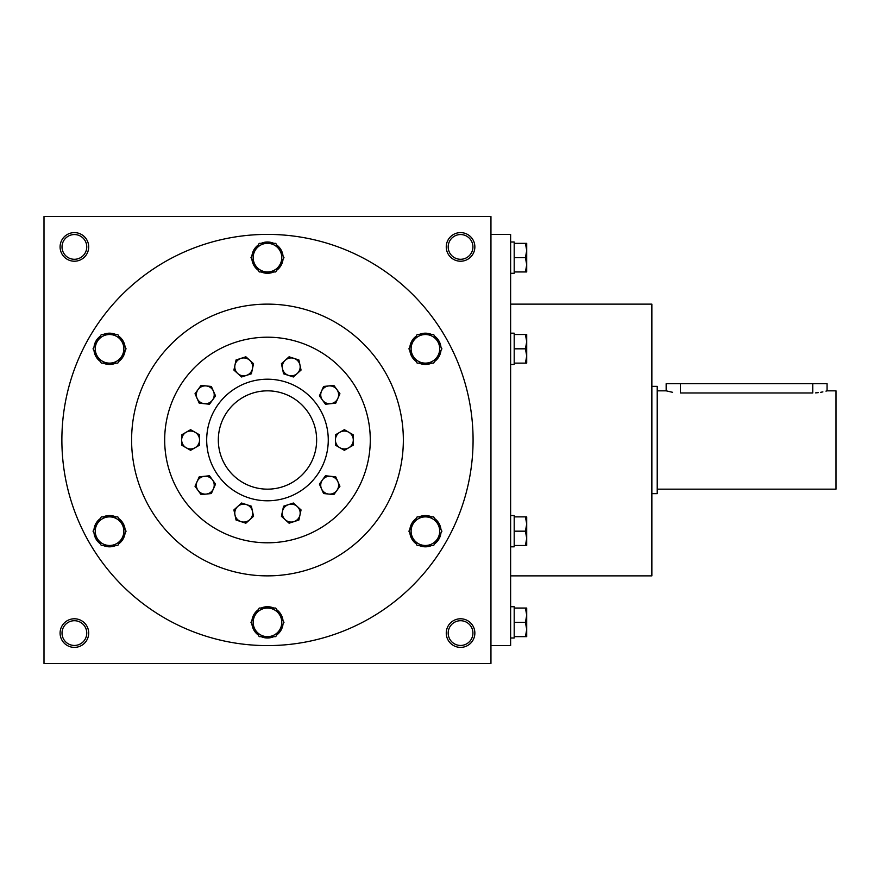 <?xml version="1.0" encoding="UTF-8"?>
<svg xmlns="http://www.w3.org/2000/svg" width="880" height="880" viewBox="0 0 880 880"><rect width="100%" height="100%" fill="white"/><g stroke="black" fill="none" stroke-linecap="round" stroke-linejoin="round"><path stroke-width="1.32" d="M86.757 633.083A12.364 12.364 0 0 0 68.211 622.369A12.364 12.364 0 0 0 68.211 643.797A12.364 12.364 0 0 0 86.757 633.083M88.693 633.083A14.3 14.3 0 0 0 67.243 620.697A14.3 14.3 0 0 0 67.243 645.469A14.3 14.3 0 0 0 88.693 633.083M474.859 246.917A14.3 14.3 0 0 0 453.409 234.531A14.3 14.3 0 0 0 453.409 259.303A14.3 14.3 0 0 0 474.859 246.917M472.923 246.917A12.364 12.364 0 0 0 454.377 236.203A12.364 12.364 0 0 0 454.377 257.631A12.364 12.364 0 0 0 472.923 246.917M88.693 246.917A14.3 14.3 0 0 0 67.243 234.531A14.3 14.3 0 0 0 67.243 259.303A14.3 14.3 0 0 0 88.693 246.917M86.757 246.917A12.364 12.364 0 0 0 68.211 236.203A12.364 12.364 0 0 0 68.211 257.631A12.364 12.364 0 0 0 86.757 246.917M490.952 663.476L44 663.476L44 216.524L490.952 216.524L490.952 663.476M474.859 633.083A14.3 14.3 0 0 0 453.409 620.697A14.3 14.3 0 0 0 453.409 645.469A14.3 14.3 0 0 0 474.859 633.083M206.69 440A60.786 60.786 0 0 1 297.869 387.354A60.786 60.786 0 0 1 297.869 492.646A60.786 60.786 0 0 1 206.69 440M218.317 440A49.17 49.17 0 0 1 292.061 397.419A49.17 49.17 0 0 1 292.061 482.581A49.17 49.17 0 0 1 218.317 440M131.604 440A135.872 135.872 0 0 1 335.412 322.333A135.872 135.872 0 0 1 335.412 557.667A135.872 135.872 0 0 1 131.604 440M61.875 440A205.601 205.601 0 0 1 370.271 261.943A205.601 205.601 0 0 1 370.271 618.057A205.601 205.601 0 0 1 61.875 440M510.62 575.872L651.86 575.872L651.86 304.128L510.62 304.128M490.952 645.601L510.62 645.601L510.62 234.399L490.952 234.399M472.923 633.083A12.364 12.364 0 0 0 454.377 622.369A12.364 12.364 0 0 0 454.377 643.797A12.364 12.364 0 0 0 472.923 633.083M672.518 392.293L666.16 390.83L666.16 383.68L827.057 383.68L827.057 390.83L836 390.83L836 489.17L657.217 489.17M651.86 386.364L657.217 386.364L657.217 493.636L651.86 493.636M815.606 392.876L818.246 392.645M820.732 392.293L822.899 391.886M825.968 391.138L826.782 390.918M680.46 383.68L680.46 392.964C662.002 390.643 662.002 390.643 680.46 392.964L812.757 392.964C831.215 390.643 831.215 390.643 812.757 392.964L812.757 383.68M525.426 271.942L526.713 264.792L525.426 257.642L526.713 250.492L526.713 271.942L514.195 271.942L514.195 273.284L510.62 273.284M510.62 242L514.195 242L514.195 257.642L525.426 257.642M514.195 257.642L514.195 271.942M526.713 243.342L526.713 250.492L525.426 243.342L526.713 243.342M514.195 243.342L525.426 243.342M525.426 363.121L526.713 355.971L525.426 348.821L526.713 341.671L526.713 363.121L514.195 363.121L514.195 364.463L510.62 364.463M510.62 333.179L514.195 333.179L514.195 348.821L525.426 348.821M514.195 348.821L514.195 363.121M526.713 334.521L526.713 341.671L525.426 334.521L526.713 334.521M514.195 334.521L525.426 334.521M525.426 545.479L526.713 538.329L525.426 531.179L526.713 524.029L526.713 545.479L514.195 545.479L514.195 546.821L510.62 546.821M510.62 515.537L514.195 515.537L514.195 531.179L525.426 531.179M514.195 531.179L514.195 545.479M526.713 516.879L526.713 524.029L525.426 516.879L526.713 516.879M514.195 516.879L525.426 516.879M525.426 636.658L526.713 629.508L525.426 622.358L526.713 615.208L526.713 636.658L514.195 636.658L514.195 638L510.62 638M510.62 606.716L514.195 606.716L514.195 622.358L525.426 622.358M514.195 622.358L514.195 636.658M526.713 608.058L526.713 615.208L525.426 608.058L526.713 608.058M514.195 608.058L525.426 608.058M275.737 243.342L283.987 257.642L279.862 264.792A14.3 14.3 0 0 0 267.476 243.342A14.3 14.3 0 0 0 255.09 264.792A14.3 14.3 0 0 0 279.862 264.792L275.737 271.942L259.215 271.942L250.965 257.642L259.215 243.342L275.737 243.342M258.258 245.003A15.642 15.642 0 0 0 251.922 255.981M273.812 243.342A15.642 15.642 0 0 0 261.14 243.342M283.03 255.981A15.642 15.642 0 0 0 276.694 245.003M276.694 270.281A15.642 15.642 0 0 0 283.03 259.303M261.14 271.942A15.642 15.642 0 0 0 273.812 271.942M251.922 259.303A15.642 15.642 0 0 0 258.258 270.281M433.664 334.521L441.914 348.821L437.789 355.971A14.3 14.3 0 0 0 425.403 334.521A14.3 14.3 0 0 0 413.017 355.971A14.3 14.3 0 0 0 437.789 355.971L433.664 363.121L417.142 363.121L408.892 348.821L417.142 334.521L433.664 334.521M416.185 336.182A15.642 15.642 0 0 0 409.849 347.16M431.739 334.521A15.642 15.642 0 0 0 419.067 334.521M440.957 347.16A15.642 15.642 0 0 0 434.621 336.182M434.621 361.46A15.642 15.642 0 0 0 440.957 350.482M419.067 363.121A15.642 15.642 0 0 0 431.739 363.121M409.849 350.482A15.642 15.642 0 0 0 416.185 361.46M433.664 516.879L441.914 531.179L437.789 538.329A14.3 14.3 0 0 0 425.403 516.879A14.3 14.3 0 0 0 413.017 538.329A14.3 14.3 0 0 0 437.789 538.329L433.664 545.479L417.142 545.479L408.892 531.179L417.142 516.879L433.664 516.879M416.185 518.54A15.642 15.642 0 0 0 409.849 529.518M431.739 516.879A15.642 15.642 0 0 0 419.067 516.879M440.957 529.518A15.642 15.642 0 0 0 434.621 518.54M434.621 543.818A15.642 15.642 0 0 0 440.957 532.84M419.067 545.479A15.642 15.642 0 0 0 431.739 545.479M409.849 532.84A15.642 15.642 0 0 0 416.185 543.818M275.737 608.058L283.987 622.358L279.862 629.508A14.3 14.3 0 0 0 267.476 608.058A14.3 14.3 0 0 0 255.09 629.508A14.3 14.3 0 0 0 279.862 629.508L275.737 636.658L259.215 636.658L250.965 622.358L259.215 608.058L275.737 608.058M258.258 609.719A15.642 15.642 0 0 0 251.922 620.697M273.812 608.058A15.642 15.642 0 0 0 261.14 608.058M283.03 620.697A15.642 15.642 0 0 0 276.694 609.719M276.694 634.997A15.642 15.642 0 0 0 283.03 624.019M261.14 636.658A15.642 15.642 0 0 0 273.812 636.658M251.922 624.019A15.642 15.642 0 0 0 258.258 634.997M117.81 516.879L126.071 531.179L121.935 538.329A14.3 14.3 0 0 0 109.549 516.879A14.3 14.3 0 0 0 97.163 538.329A14.3 14.3 0 0 0 121.935 538.329L117.81 545.479L101.288 545.479L93.038 531.179L101.288 516.879L117.81 516.879M100.331 518.54A15.642 15.642 0 0 0 93.995 529.518M115.885 516.879A15.642 15.642 0 0 0 103.213 516.879M125.103 529.518A15.642 15.642 0 0 0 118.767 518.54M118.767 543.818A15.642 15.642 0 0 0 125.103 532.84M103.213 545.479A15.642 15.642 0 0 0 115.885 545.479M93.995 532.84A15.642 15.642 0 0 0 100.331 543.818M117.81 334.521L126.071 348.821L121.935 355.971A14.3 14.3 0 0 0 109.549 334.521A14.3 14.3 0 0 0 97.163 355.971A14.3 14.3 0 0 0 121.935 355.971L117.81 363.121L101.288 363.121L93.038 348.821L101.288 334.521L117.81 334.521M100.331 336.182A15.642 15.642 0 0 0 93.995 347.16M115.885 334.521A15.642 15.642 0 0 0 103.213 334.521M125.103 347.16A15.642 15.642 0 0 0 118.767 336.182M118.767 361.46A15.642 15.642 0 0 0 125.103 350.482M103.213 363.121A15.642 15.642 0 0 0 115.885 363.121M93.995 350.482A15.642 15.642 0 0 0 100.331 361.46M293.381 503.019L301.048 509.927L299.981 514.976A8.943 8.943 0 0 0 288.475 504.614A8.943 8.943 0 0 0 285.252 519.761A8.943 8.943 0 0 0 299.981 514.976L298.903 520.025L289.091 523.215L281.413 516.307L283.558 506.209L293.381 503.019M253.539 363.693L251.394 373.791L246.488 375.386L241.571 376.981L233.904 370.073L236.049 359.975L245.861 356.785L253.539 363.693M252.461 368.742A8.943 8.943 0 0 0 240.955 358.38A8.943 8.943 0 0 0 237.743 373.527A8.943 8.943 0 0 0 252.461 368.742M253.539 516.307L245.861 523.215L236.049 520.025L233.904 509.927L241.571 503.019L246.488 504.614L251.394 506.209L253.539 516.307M249.7 519.761A8.943 8.943 0 0 0 246.488 504.614A8.943 8.943 0 0 0 234.982 514.976A8.943 8.943 0 0 0 249.7 519.761M215.545 395.89L209.484 404.239L204.347 403.7A8.943 8.943 0 0 0 213.444 391.182L215.545 395.89M199.21 403.161L195.019 393.734L201.08 385.385L211.354 386.463L213.444 391.182A8.943 8.943 0 0 0 198.055 389.554A8.943 8.943 0 0 0 204.347 403.7L199.21 403.161M215.545 484.11L211.354 493.537L206.217 494.076A8.943 8.943 0 0 0 212.509 479.93L215.545 484.11M201.08 494.615L195.019 486.266L199.21 476.839L209.484 475.761L212.509 479.93A8.943 8.943 0 0 0 197.12 481.547A8.943 8.943 0 0 0 206.217 494.076L201.08 494.615M199.54 434.841L199.54 445.159L195.074 447.744A8.943 8.943 0 0 0 195.074 432.256L199.54 434.841M190.597 450.318L181.665 445.159L181.665 440A8.943 8.943 0 0 0 195.074 447.744L190.597 450.318M181.665 434.841L181.665 440A8.943 8.943 0 0 1 186.131 432.256L190.597 429.682L195.074 432.256A8.943 8.943 0 0 0 186.131 432.256L181.665 434.841M348.821 447.744A8.943 8.943 0 0 0 348.821 432.256A8.943 8.943 0 0 0 335.412 440A8.943 8.943 0 0 0 348.821 447.744L344.355 450.318L335.412 445.159L335.412 434.841L344.355 429.682L353.287 434.841L353.287 445.159L348.821 447.744M339.933 393.734L335.742 403.161L330.605 403.7A8.943 8.943 0 0 0 336.897 389.554L339.933 393.734M325.468 404.239L319.407 395.89L323.598 386.463L333.872 385.385L336.897 389.554A8.943 8.943 0 0 0 321.508 391.182A8.943 8.943 0 0 0 330.605 403.7L325.468 404.239M339.933 486.266L333.872 494.615L328.735 494.076A8.943 8.943 0 0 0 337.832 481.547L339.933 486.266M323.598 493.537L319.407 484.11L325.468 475.761L335.742 476.839L337.832 481.547A8.943 8.943 0 0 0 322.443 479.93A8.943 8.943 0 0 0 328.735 494.076L323.598 493.537M301.048 370.073L293.381 376.981L283.558 373.791L281.413 363.693L289.091 356.785L298.903 359.975L301.048 370.073M297.209 373.527A8.943 8.943 0 0 0 293.997 358.38A8.943 8.943 0 0 0 282.491 368.742A8.943 8.943 0 0 0 297.209 373.527M164.681 440A102.795 102.795 0 0 0 318.879 529.023A102.795 102.795 0 0 0 318.879 350.977A102.795 102.795 0 0 0 164.681 440M666.16 390.83L657.217 390.83"/></g></svg>
